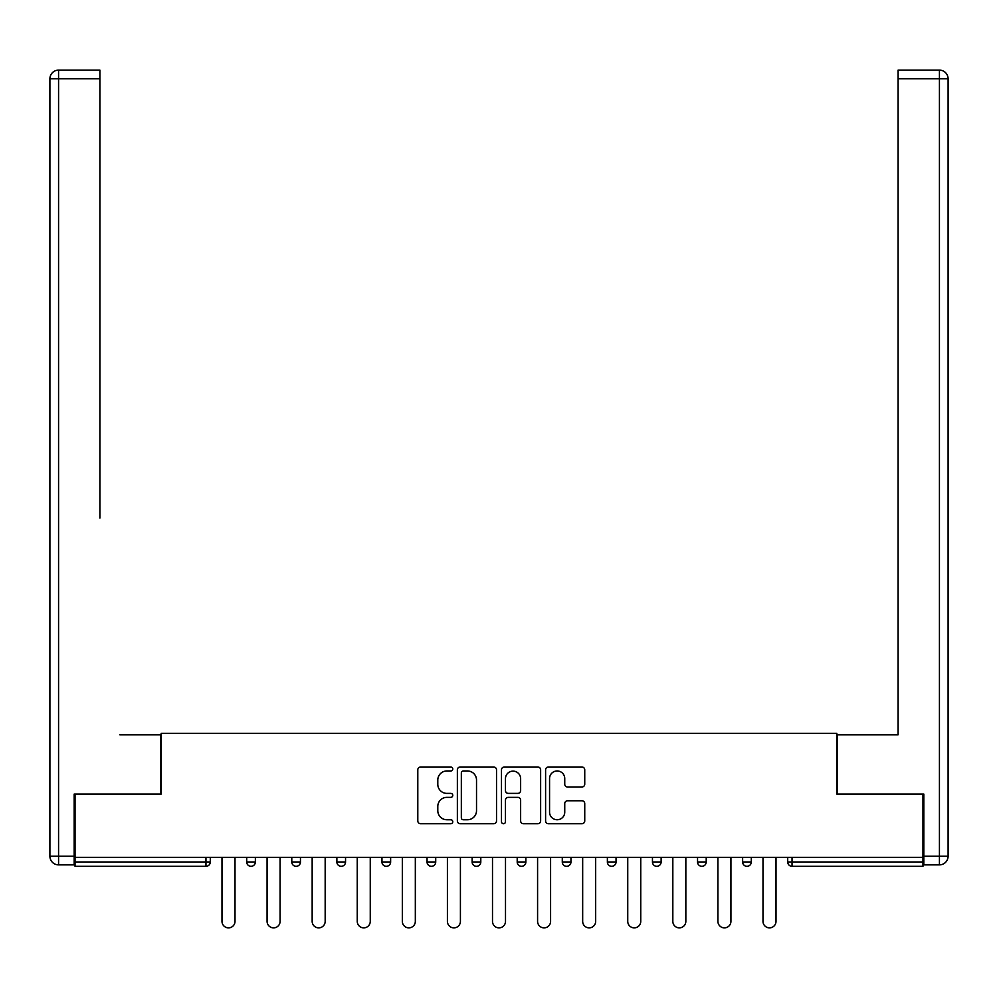 <?xml version="1.0" encoding="UTF-8"?>
<svg xmlns="http://www.w3.org/2000/svg" width="998" height="998" viewBox="0 0 998 998"><rect width="100%" height="100%" fill="white"/><g stroke="black" fill="none" stroke-linecap="round" stroke-linejoin="round"><path stroke-width="1.5" d="M452.768 768.984A1.984 1.984 0 0 0 450.772 767L420.632 767A2.832 2.832 0 0 0 417.8 769.832L417.8 820.892A2.832 2.832 0 0 0 420.632 823.737L450.772 823.737A1.984 1.984 0 0 0 452.768 821.741A1.984 1.984 0 0 0 450.772 819.757L446.879 819.757A9.082 9.082 0 0 1 437.798 810.688L437.798 806.434A9.082 9.082 0 0 1 446.879 797.352L450.772 797.352A1.984 1.984 0 0 0 452.768 795.369A1.984 1.984 0 0 0 450.772 793.385L446.879 793.385A9.082 9.082 0 0 1 437.798 784.303L437.798 780.049A9.082 9.082 0 0 1 446.879 770.967L450.772 770.967A1.984 1.984 0 0 0 452.768 768.984M581.896 786.998A2.832 2.832 0 0 0 584.741 784.166L584.741 769.832A2.832 2.832 0 0 0 581.896 767L548.426 767A2.832 2.832 0 0 0 545.594 769.832L545.594 820.892A2.832 2.832 0 0 0 548.426 823.737L581.896 823.737A2.832 2.832 0 0 0 584.741 820.892L584.741 803.59A2.832 2.832 0 0 0 581.896 800.758L567.575 800.758A2.832 2.832 0 0 0 564.743 803.59L564.743 812.172A7.585 7.585 0 0 1 557.146 819.757A7.585 7.585 0 0 1 549.561 812.172L549.561 778.552A7.585 7.585 0 0 1 557.146 770.967A7.585 7.585 0 0 1 564.743 778.552L564.743 784.166A2.832 2.832 0 0 0 567.575 786.998L581.896 786.998M75.037 857.357L75.037 794.071L161.165 794.071L161.165 733.38L836.835 733.38L836.835 794.071L922.963 794.071L922.963 857.357L75.037 857.357L75.037 861.985L205.962 861.985L205.962 857.357M496.517 769.832A2.832 2.832 0 0 0 493.686 767L460.203 767A2.832 2.832 0 0 0 457.371 769.832L457.371 820.892A2.832 2.832 0 0 0 460.203 823.737L493.686 823.737A2.832 2.832 0 0 0 496.517 820.892L496.517 769.832M504.314 767L537.797 767A2.832 2.832 0 0 1 540.629 769.832L540.629 820.892A2.832 2.832 0 0 1 537.797 823.737L523.463 823.737A2.832 2.832 0 0 1 520.632 820.892L520.632 800.184A2.832 2.832 0 0 0 517.787 797.352L508.294 797.352A2.832 2.832 0 0 0 505.45 800.184L505.45 821.741A1.984 1.984 0 0 1 503.466 823.737A1.984 1.984 0 0 1 501.483 821.741L501.483 769.832A2.832 2.832 0 0 1 504.314 767M205.962 866.314A4.329 4.329 0 0 0 210.291 861.985L205.962 861.985L205.962 866.314A4.329 4.329 0 0 0 210.291 861.985L210.291 857.357L210.291 861.985A4.329 4.329 0 0 1 205.962 866.314L75.037 866.314L75.037 861.985M922.963 857.357L922.963 866.314L792.038 866.314A4.329 4.329 0 0 1 787.709 861.985L787.709 857.357L787.709 861.985A4.329 4.329 0 0 0 792.038 866.314A4.329 4.329 0 0 1 787.709 861.985L922.963 861.985M246.706 857.357L246.706 861.985L246.706 857.357M251.047 866.314A4.329 4.329 0 0 1 246.706 861.985A4.329 4.329 0 0 0 251.047 866.314A4.329 4.329 0 0 0 255.376 861.985L255.376 857.357L255.376 861.985A4.329 4.329 0 0 1 251.047 866.314A4.329 4.329 0 0 1 246.706 861.985L255.376 861.985A4.329 4.329 0 0 1 251.047 866.314M291.79 857.357L291.79 861.985L291.79 857.357M300.46 857.357L300.46 861.985L300.46 857.357M336.875 857.357L336.875 861.985L336.875 857.357M345.545 857.357L345.545 861.985L345.545 857.357M381.96 861.985A4.329 4.329 0 0 0 386.288 866.314A4.329 4.329 0 0 0 390.63 861.985A4.329 4.329 0 0 1 386.288 866.314A4.329 4.329 0 0 0 390.63 861.985L390.63 857.357L390.63 861.985L381.96 861.985A4.329 4.329 0 0 0 386.288 866.314A4.329 4.329 0 0 1 381.96 861.985L381.96 857.357M427.044 857.357L427.044 861.985L427.044 857.357M435.714 857.357L435.714 861.985L435.714 857.357M472.129 861.985A4.329 4.329 0 0 0 476.458 866.314A4.329 4.329 0 0 0 480.799 861.985L480.799 857.357L480.799 861.985L472.129 861.985A4.329 4.329 0 0 0 476.458 866.314A4.329 4.329 0 0 1 472.129 861.985L472.129 857.357M517.201 857.357L517.201 861.985L517.201 857.357M525.871 857.357L525.871 861.985L525.871 857.357M562.286 857.357L562.286 861.985L562.286 857.357M570.956 857.357L570.956 861.985L570.956 857.357M607.37 857.357L607.37 861.985L607.37 857.357M616.04 857.357L616.04 861.985L616.04 857.357M652.455 857.357L652.455 861.985L652.455 857.357M661.125 857.357L661.125 861.985L661.125 857.357M697.54 857.357L697.54 861.985L697.54 857.357M706.21 857.357L706.21 861.985A4.329 4.329 0 0 1 701.881 866.314A4.329 4.329 0 0 1 697.54 861.985L706.21 861.985A4.329 4.329 0 0 1 701.881 866.314M742.624 857.357L742.624 861.985L742.624 857.357M751.294 857.357L751.294 861.985L751.294 857.357M296.119 866.314A4.329 4.329 0 0 1 291.79 861.985A4.329 4.329 0 0 0 296.119 866.314A4.329 4.329 0 0 0 300.46 861.985A4.329 4.329 0 0 1 296.119 866.314A4.329 4.329 0 0 1 291.79 861.985L300.46 861.985A4.329 4.329 0 0 1 296.119 866.314M341.204 866.314A4.329 4.329 0 0 1 336.875 861.985A4.329 4.329 0 0 0 341.204 866.314A4.329 4.329 0 0 0 345.545 861.985A4.329 4.329 0 0 1 341.204 866.314A4.329 4.329 0 0 1 336.875 861.985L345.545 861.985A4.329 4.329 0 0 1 341.204 866.314M431.373 866.314A4.329 4.329 0 0 1 427.044 861.985A4.329 4.329 0 0 0 431.373 866.314A4.329 4.329 0 0 0 435.714 861.985A4.329 4.329 0 0 1 431.373 866.314A4.329 4.329 0 0 1 427.044 861.985L435.714 861.985A4.329 4.329 0 0 1 431.373 866.314M521.542 866.314A4.329 4.329 0 0 1 517.201 861.985A4.329 4.329 0 0 0 521.542 866.314A4.329 4.329 0 0 0 525.871 861.985A4.329 4.329 0 0 1 521.542 866.314A4.329 4.329 0 0 1 517.201 861.985L525.871 861.985M566.627 866.314A4.329 4.329 0 0 1 562.286 861.985L570.956 861.985A4.329 4.329 0 0 1 566.627 866.314A4.329 4.329 0 0 0 570.956 861.985M611.712 866.314A4.329 4.329 0 0 1 607.37 861.985A4.329 4.329 0 0 0 611.712 866.314A4.329 4.329 0 0 0 616.04 861.985A4.329 4.329 0 0 1 611.712 866.314A4.329 4.329 0 0 1 607.37 861.985L616.04 861.985M656.796 866.314A4.329 4.329 0 0 1 652.455 861.985A4.329 4.329 0 0 0 656.796 866.314A4.329 4.329 0 0 0 661.125 861.985A4.329 4.329 0 0 1 656.796 866.314A4.329 4.329 0 0 1 652.455 861.985L661.125 861.985A4.329 4.329 0 0 1 656.796 866.314M746.953 866.314A4.329 4.329 0 0 1 742.624 861.985L751.294 861.985A4.329 4.329 0 0 1 746.953 866.314A4.329 4.329 0 0 0 751.294 861.985M463.334 770.967A1.984 1.984 0 0 0 461.338 772.951L461.338 817.774A1.984 1.984 0 0 0 463.334 819.757L467.438 819.757A9.082 9.082 0 0 0 476.52 810.688L476.52 780.049A9.082 9.082 0 0 0 467.438 770.967L463.334 770.967M520.632 778.702A7.585 7.585 0 0 0 513.047 771.117A7.585 7.585 0 0 0 505.45 778.702L505.45 790.541A2.832 2.832 0 0 0 508.294 793.385L517.787 793.385A2.832 2.832 0 0 0 520.632 790.541L520.632 778.702M221.993 921.366L221.993 857.357L221.993 921.366A6.499 6.499 0 0 0 228.505 927.866A6.499 6.499 0 0 0 235.004 921.366L235.004 857.357M49.9 78.805A8.67 8.67 0 0 1 58.57 70.134A8.67 8.67 0 0 0 49.9 78.805L49.9 856.197L49.9 78.805L58.57 78.805L58.57 70.134L99.9 70.134L99.9 78.805L58.57 78.805L58.57 856.197L74.176 856.197L74.176 794.071L160.878 794.071L160.878 734.815L119.835 734.815M99.9 78.805L99.9 518.074M74.176 856.197L74.176 864.867L58.57 864.867A8.67 8.67 0 0 1 49.9 856.197L58.57 856.197L58.57 864.867M878.165 734.815L898.1 734.815L898.1 70.134L939.43 70.134L898.1 70.134M923.824 856.197L939.43 856.197L939.43 78.805L948.1 78.805A8.67 8.67 0 0 0 939.43 70.134A8.67 8.67 0 0 1 948.1 78.805L948.1 856.197A8.67 8.67 0 0 1 939.43 864.867L923.824 864.867L923.824 794.071L837.122 794.071L837.122 734.815L898.1 734.815L898.1 518.074M939.43 864.867A8.67 8.67 0 0 0 948.1 856.197L939.43 856.197L939.43 864.867M267.077 921.366L267.077 857.357L267.077 921.366A6.499 6.499 0 0 0 273.589 927.866A6.499 6.499 0 0 0 280.089 921.366L280.089 857.357M312.162 921.366L312.162 857.357L312.162 921.366A6.499 6.499 0 0 0 318.661 927.866A6.499 6.499 0 0 0 325.173 921.366L325.173 857.357M357.247 921.366L357.247 857.357L357.247 921.366A6.499 6.499 0 0 0 363.746 927.866A6.499 6.499 0 0 0 370.258 921.366L370.258 857.357M402.331 921.366L402.331 857.357L402.331 921.366A6.499 6.499 0 0 0 408.831 927.866A6.499 6.499 0 0 0 415.33 921.366L415.33 857.357M447.416 921.366L447.416 857.357L447.416 921.366A6.499 6.499 0 0 0 453.915 927.866A6.499 6.499 0 0 0 460.415 921.366L460.415 857.357M492.501 921.366L492.501 857.357L492.501 921.366A6.499 6.499 0 0 0 499 927.866A6.499 6.499 0 0 0 505.499 921.366L505.499 857.357M537.585 921.366L537.585 857.357L537.585 921.366A6.499 6.499 0 0 0 544.085 927.866A6.499 6.499 0 0 0 550.584 921.366L550.584 857.357M582.67 921.366L582.67 857.357L582.67 921.366A6.499 6.499 0 0 0 589.169 927.866A6.499 6.499 0 0 0 595.669 921.366L595.669 857.357M627.742 921.366L627.742 857.357L627.742 921.366A6.499 6.499 0 0 0 634.254 927.866A6.499 6.499 0 0 0 640.753 921.366L640.753 857.357M672.827 921.366L672.827 857.357L672.827 921.366A6.499 6.499 0 0 0 679.339 927.866A6.499 6.499 0 0 0 685.838 921.366L685.838 857.357M717.911 921.366L717.911 857.357L717.911 921.366A6.499 6.499 0 0 0 724.411 927.866A6.499 6.499 0 0 0 730.923 921.366L730.923 857.357M762.996 921.366L762.996 857.357L762.996 921.366A6.499 6.499 0 0 0 769.495 927.866A6.499 6.499 0 0 0 776.007 921.366L776.007 857.357M792.038 857.357L792.038 866.314M476.458 866.314A4.329 4.329 0 0 0 480.799 861.985M939.43 70.134L939.43 78.805L898.1 78.805"/></g></svg>

